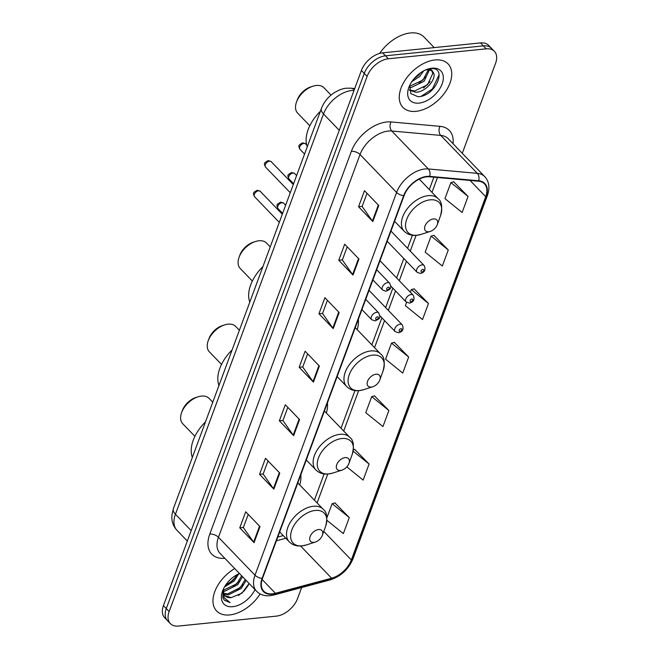 <?xml version="1.0" encoding="UTF-8"?>
<svg xmlns="http://www.w3.org/2000/svg" width="659" height="659" viewBox="0 0 659 659"><rect width="100%" height="100%" fill="white"/><g stroke="black" fill="none" stroke-linecap="round" stroke-linejoin="round"><path stroke-width="0.99" d="M357.211 329.657A34.606 21.31 136.1 0 0 358.348 319.277M326.353 413.028A34.606 21.31 136.1 0 0 327.424 402.871M299.754 484.95A34.606 21.31 136.1 0 0 300.817 474.801M462.28 153.308L495.56 63.346A19.589 12.06 136.1 0 0 494.374 51.303L488.665 45.38A19.589 12.06 136.1 0 0 480.493 42.909L382.64 52.844A19.589 12.06 136.1 0 0 361.412 70.447L163.44 605.621A19.589 12.06 136.1 0 0 164.626 617.656L167.485 620.621A19.589 12.06 136.1 0 1 166.299 608.578A19.589 12.06 136.1 0 0 167.485 620.621L170.335 623.587A19.589 12.06 136.1 0 0 178.507 626.05L276.36 616.124A19.589 12.06 136.1 0 0 297.588 598.512L301.649 587.548M494.374 51.303A19.589 12.06 136.1 0 0 486.202 48.84L388.349 58.766A19.589 12.06 136.1 0 0 367.121 76.378L364.262 73.413L166.299 608.578L364.262 73.413A19.589 12.06 136.1 0 1 385.49 55.809A19.589 12.06 136.1 0 0 364.262 73.413L361.412 70.447M486.202 48.84L483.352 45.875L385.49 55.809L483.352 45.875A19.589 12.06 136.1 0 1 491.515 48.338A19.589 12.06 136.1 0 0 483.352 45.875L480.493 42.909M229.711 614.929A31.344 19.3 136.1 0 0 260.116 593.932A31.344 19.3 136.1 0 1 229.711 614.929A31.344 19.3 136.1 0 1 216.638 610.992A31.344 19.3 136.1 0 0 229.711 614.929M415.994 111.338A31.344 19.3 136.1 0 0 445.525 91.683A31.344 19.3 136.1 0 0 448.071 63.907A31.344 19.3 136.1 0 0 434.998 59.961A31.344 19.3 136.1 0 0 405.474 79.607A31.344 19.3 136.1 0 0 402.929 107.392A31.344 19.3 136.1 0 0 415.994 111.338A31.344 19.3 136.1 0 0 445.525 91.683A31.344 19.3 136.1 0 0 448.071 63.907A31.344 19.3 136.1 0 0 434.998 59.961A31.344 19.3 136.1 0 0 405.474 79.607A31.344 19.3 136.1 0 0 402.929 107.392A31.344 19.3 136.1 0 0 415.994 111.338M272.488 593.825A20.899 12.867 -43.9 0 1 263.773 591.197A20.899 12.867 -43.9 0 1 262.513 578.355L404.099 195.599A20.899 12.867 -43.9 0 1 429.479 176.793L478.467 181.2A20.899 12.867 -43.9 0 1 484.447 183.853A20.899 12.867 -43.9 0 1 485.708 196.695L351.329 559.969A20.899 12.867 -43.9 0 1 331.617 578.207L275.413 593.281A20.899 12.867 -43.9 0 1 272.488 593.825M272.324 594.253A21.418 13.188 136.1 0 0 275.33 593.693L331.526 578.618A21.418 13.188 136.1 0 0 351.741 559.928L486.12 196.654A21.418 13.188 136.1 0 0 478.698 180.772L429.701 176.365A21.418 13.188 136.1 0 0 403.687 195.641L262.101 578.396A21.418 13.188 136.1 0 0 272.324 594.253M378.768 205.509L364.485 190.69L358.545 206.745L372.829 221.564L378.768 205.509M367.005 193.301L362.137 206.465L372.393 221.045A5.223 2.537 20.3 0 0 372.829 221.564M362.17 206.374L358.545 206.745M358.974 259.028L344.69 244.201L338.751 260.256L353.035 275.083L358.974 259.028M347.211 246.82L342.334 259.976L352.598 274.564A5.223 2.537 20.3 0 0 353.035 275.083M342.367 259.893L338.751 260.256M339.171 312.547L324.895 297.72L318.956 313.775L333.232 328.602L339.171 312.547M327.408 300.331L322.539 313.495L332.803 328.075A5.223 2.537 20.3 0 0 333.232 328.602M322.572 313.412L318.956 313.775M259.992 526.615L245.708 511.788L239.769 527.843L254.053 542.67L259.992 526.615M248.221 514.399L243.352 527.562L253.616 542.143A5.223 2.537 20.3 0 0 254.053 542.67M243.385 527.48L239.769 527.843M279.787 473.096L265.503 458.269L259.564 474.323L273.847 489.151L279.787 473.096M268.024 460.88L263.155 474.043L273.411 488.632A5.223 2.537 20.3 0 0 273.847 489.151M263.18 473.961L259.564 474.323M299.581 419.577L285.298 404.758L279.358 420.813L293.642 435.632L299.581 419.577M287.818 407.369L282.95 420.533L293.206 435.113A5.223 2.537 20.3 0 0 293.642 435.632M282.983 420.442L279.358 420.813M319.376 366.058L305.101 351.239L299.161 367.294L313.437 382.113L319.376 366.058M307.613 353.85L302.745 367.014L313.009 381.594A5.223 2.537 20.3 0 0 313.437 382.113M302.778 366.923L299.161 367.294M234.695 568.544A31.344 19.3 136.1 0 0 216.638 610.992A31.344 19.3 136.1 0 1 234.695 568.544M367.121 76.378L169.157 611.544A19.589 12.06 136.1 0 0 170.335 623.587M448.268 249.967L431.101 236.087L425.162 252.142L442.329 266.022L448.268 249.967L433.91 235.354M468.063 196.448L450.896 182.568L444.957 198.623L462.124 212.503L468.063 196.448L453.705 181.835M388.876 410.516L371.709 396.636L365.77 412.691L382.937 426.571L388.876 410.516L374.518 395.902M346.799 466.877L363.142 480.09L369.081 464.035L354.723 449.422M326.905 520.313L343.347 533.609L349.286 517.554L334.929 502.932M406.587 302.349L405.367 305.661L422.526 319.541L428.465 303.486L414.116 288.864M408.671 357.005L391.512 343.117L385.573 359.171L402.731 373.06L408.671 357.005L394.313 342.383M391.512 343.117L394.535 342.326M371.709 396.636L374.74 395.845M353.381 449.767L354.937 449.364M369.081 464.035L353.142 451.151M349.286 517.554L332.12 503.674L326.88 517.826M332.12 503.674L335.143 502.875M428.465 303.486L411.307 289.606L410.343 292.209M411.307 289.606L414.33 288.807M431.101 236.087L434.124 235.296M450.896 182.568L453.927 181.777M238.739 573.8L234.159 580.999L224.497 586.914M237.149 574.607L233.27 580.077L225.46 585.365M242.553 576.699L237.734 584.706L224.917 591.148L223.286 591.115M241.655 575.777L236.836 583.783L223.31 590.242M246.12 580.406L241.301 588.413L228.492 594.855L223.838 593.981M245.23 579.483L240.411 587.482L227.602 593.932L223.615 593.355M223.533 588.742A14.762 9.086 136.1 0 0 225.016 595.777A14.762 9.086 136.1 0 0 231.169 597.639L224.834 595.588M239.448 573.487A21.294 13.106 136.1 0 0 222.536 591.09A21.294 13.106 136.1 0 0 232.759 606.692A21.294 13.106 136.1 0 0 254.967 589.591M231.169 597.639L241.935 593.182L249.094 583.495M222.989 589.937L222.899 597.886L224.398 600.234L230.065 602.59L224.109 597.647L223.45 588.907M230.065 602.59L224.274 600.102M248.459 585.035L244.267 590.777L238.517 595.464M242.669 584.755L236.392 590.802M239.102 581.057L232.816 587.095M235.535 577.35L229.25 583.396M212.775 402.196L209.092 398.382A18.287 11.261 136.1 0 0 201.473 396.084A18.287 11.261 136.1 0 0 198.046 396.817L195.88 397.509A15.017 9.251 136.1 0 0 182.378 410.516L181.604 412.649A18.287 11.261 136.1 0 0 182.757 423.753L194.907 436.357M198.046 396.817A18.287 11.261 136.1 0 0 181.604 412.649M318.618 529.531A7.834 4.827 136.1 0 0 310.125 536.574A7.834 4.827 136.1 0 0 313.865 542.373A7.834 4.827 136.1 0 0 315.332 542.06A7.834 4.827 136.1 0 0 322.375 535.273A7.834 4.827 136.1 0 0 318.618 529.531M205.484 421.892A35.916 22.109 136.1 0 0 192.354 457.404M239.382 330.274L235.7 326.46A18.287 11.261 136.1 0 0 228.08 324.154A18.287 11.261 136.1 0 0 224.653 324.887L222.487 325.579A15.017 9.251 136.1 0 0 208.985 338.594L208.211 340.728A18.287 11.261 136.1 0 0 209.364 351.824L221.515 364.435M224.653 324.887A18.287 11.261 136.1 0 0 208.211 340.728M345.225 457.601A7.834 4.827 136.1 0 0 336.733 464.644A7.834 4.827 136.1 0 0 340.472 470.452A7.834 4.827 136.1 0 0 341.939 470.131A7.834 4.827 136.1 0 0 348.982 463.351A7.834 4.827 136.1 0 0 345.225 457.601M232.092 349.962A35.916 22.109 136.1 0 0 218.961 385.474M270.223 246.894L266.549 243.08A18.287 11.261 136.1 0 0 258.921 240.774A18.287 11.261 136.1 0 0 255.494 241.507L253.336 242.199A15.017 9.251 136.1 0 0 239.827 255.214L239.06 257.348A18.287 11.261 136.1 0 0 240.214 268.452L252.356 281.055M255.494 241.507A18.287 11.261 136.1 0 0 239.06 257.348M376.067 374.221A7.834 4.827 136.1 0 0 367.574 381.264A7.834 4.827 136.1 0 0 371.314 387.072A7.834 4.827 136.1 0 0 372.78 386.759A7.834 4.827 136.1 0 0 379.831 379.971A7.834 4.827 136.1 0 0 376.067 374.221M262.933 266.582A35.916 22.109 136.1 0 0 249.802 302.094M331.049 95.094L323.997 87.771A18.287 11.261 136.1 0 0 316.369 85.472A18.287 11.261 136.1 0 0 312.943 86.205L310.784 86.897A15.017 9.251 136.1 0 0 297.283 99.904L296.509 102.038A18.287 11.261 136.1 0 0 297.662 113.142L309.804 125.745M312.943 86.205A18.287 11.261 136.1 0 0 296.509 102.038M433.515 218.92A7.834 4.827 136.1 0 0 425.022 225.963A7.834 4.827 136.1 0 0 428.762 231.762A7.834 4.827 136.1 0 0 430.228 231.449A7.834 4.827 136.1 0 0 437.279 224.661A7.834 4.827 136.1 0 0 433.515 218.92M320.389 111.28A35.916 22.109 136.1 0 0 307.251 146.792M434.19 47.613L424.025 37.052A32.653 20.099 136.1 0 0 410.409 32.95A32.653 20.099 136.1 0 0 379.65 53.42M423.679 70.884L419.602 76.526L411.817 81.667M420.78 72.638L418.465 75.348L413.86 78.94M429.371 69.986L424.132 81.23L411.158 87.507L409.354 87.441M428.292 69.821L422.996 80.06L409.494 86.345M426.595 69.533L428.276 69.294C430.739 69.187 432.23 70.06 432.757 71.922A14.762 9.086 136.1 0 0 432.559 71.699A14.762 9.086 136.1 0 0 426.406 69.846A14.762 9.086 136.1 0 0 425.582 69.961M432.757 71.922C438.087 76.914 426.422 92.392 415.697 92.219L409.453 90.234M431.925 71.131L432.765 73.446L427.534 84.764L414.56 91.041L409.387 89.846M409.692 85.406L410.845 93.594L417.921 96.684C435.706 96.766 447.832 66.921 431.077 68.651L427.485 69.228M419.042 103.101A21.294 13.106 136.1 0 0 442.115 83.965A21.294 13.106 136.1 0 0 431.95 68.198A21.294 13.106 136.1 0 0 427.963 69.055A21.294 13.106 136.1 0 0 408.819 87.49A21.294 13.106 136.1 0 0 419.042 103.101M439.108 74.731L432.436 88.94L421.249 96.239M430.146 81.625L423.572 87.952M425.615 76.922L419.042 83.248M420.714 72.688L414.503 78.545M354.031 90.398A26.121 16.08 136.1 0 0 351.807 90.497A26.121 16.08 136.1 0 0 323.503 113.974L175.426 514.275A26.121 16.08 136.1 0 0 176.999 530.33C173.762 526.862 172.04 522.711 171.834 517.875L171.95 514.646L173.375 508.715L321.452 108.405A13.056 6.351 -159.7 0 0 323.503 113.974L339.261 130.325M191.184 530.635L175.426 514.275A13.056 6.351 -159.7 0 1 173.375 508.715M354.311 89.632A13.056 9.078 -84.9 0 0 350.728 88.174L354.715 88.537M163.44 605.621L169.157 611.544M382.64 52.844L388.349 58.766M224.818 558.297A32.653 20.099 -43.9 0 1 209.784 534.078L351.362 151.323A6.532 3.171 -159.7 0 1 360.036 154.511L218.45 537.266A26.121 16.08 136.1 0 0 220.024 553.321L256.582 591.263A26.121 16.08 -43.9 0 1 255.008 575.208A6.532 3.171 20.3 0 0 262.101 578.396M351.362 151.323A32.653 20.099 -43.9 0 1 386.751 121.981A32.653 20.099 -43.9 0 1 391.026 121.94L440.014 126.339A32.653 20.099 -43.9 0 1 453.021 143.703M388.34 131.034A26.121 16.08 136.1 0 0 360.036 154.511L396.594 192.461A26.121 16.08 -43.9 0 1 428.317 168.951L477.314 173.35A26.121 16.08 -43.9 0 1 484.785 176.67L448.227 138.728A26.121 16.08 136.1 0 0 440.756 135.408L391.759 131.001A26.121 16.08 136.1 0 0 388.34 131.034M256.582 591.263C260.058 594.731 264.572 596.206 270.116 595.695L273.889 594.995A6.532 3.435 -105 0 0 275.33 593.693M273.889 594.995L330.093 579.92C340.851 576.419 348.487 569.376 353.01 558.783A6.532 3.171 -159.7 0 1 351.741 559.928M486.12 196.654A6.532 3.171 20.3 0 0 487.388 195.509C490.057 187.93 489.184 181.653 484.785 176.67M478.698 180.772A6.532 4.539 -84.9 0 0 477.314 173.35L440.756 135.408A6.532 4.539 95.1 0 1 440.014 126.339M330.093 579.92A6.532 3.435 -105 0 0 331.526 578.618M429.701 176.365A6.532 4.539 -84.9 0 0 428.317 168.951L391.759 131.001A6.532 4.539 95.1 0 1 391.026 121.94M403.687 195.641A6.532 3.171 -159.7 0 1 396.594 192.461L255.008 575.208L218.45 537.266A6.532 3.171 -159.7 0 0 209.784 534.078M485.708 196.695L470.048 180.442M275.413 593.281L262.125 579.483M331.617 578.207L300.603 546.014M276.409 540.784L285.817 538.255M351.329 559.969L323.783 531.385M317.086 502.949L327.77 474.06M343.693 431.019L358.62 390.68M374.534 347.639L384.543 320.579M388.316 310.381L395.515 290.932M399.288 280.726L406.479 261.285M410.252 251.079L416.068 235.37M431.983 192.337L437.469 177.51M318.923 365.588L313.009 381.594M299.128 419.108L293.206 435.113M279.334 472.627L273.411 488.632M259.539 526.146L253.616 542.143M338.718 312.078L332.803 328.075M358.521 258.559L352.598 274.564M378.315 205.04L372.393 221.045M315.266 510.445A21.599 13.295 136.1 0 0 291.863 529.852A21.599 13.295 136.1 0 0 302.168 545.841A21.599 13.295 136.1 0 0 306.221 544.977L301.707 545.932C296.616 546.402 292.472 545.034 289.26 541.838A23.51 14.473 136.1 0 1 291.179 520.997A23.51 14.473 136.1 0 1 313.322 506.26A23.51 14.473 136.1 0 1 323.124 509.218C326.897 511.903 327.729 517.587 325.628 526.277A21.599 13.295 136.1 0 0 315.266 510.445M341.873 438.523A21.599 13.295 136.1 0 0 318.47 457.931A21.599 13.295 136.1 0 0 328.775 473.92A21.599 13.295 136.1 0 0 332.82 473.055L328.314 474.01C323.223 474.472 319.08 473.104 315.867 469.908A23.51 14.473 136.1 0 1 317.786 449.067A23.51 14.473 136.1 0 1 339.929 434.33A23.51 14.473 136.1 0 1 349.731 437.288C353.504 439.973 354.336 445.657 352.236 454.348A21.599 13.295 136.1 0 0 341.873 438.523M372.714 355.143A21.599 13.295 136.1 0 0 349.311 374.551A21.599 13.295 136.1 0 0 359.616 390.54A21.599 13.295 136.1 0 0 363.669 389.675L359.155 390.63C354.072 391.092 349.921 389.724 346.716 386.528A23.51 14.473 136.1 0 1 348.627 365.687A23.51 14.473 136.1 0 1 370.77 350.95A23.51 14.473 136.1 0 1 380.572 353.908C384.345 356.593 385.177 362.285 383.085 370.968A21.599 13.295 136.1 0 0 372.714 355.143M430.162 199.834A21.599 13.295 136.1 0 0 406.76 219.241A21.599 13.295 136.1 0 0 417.073 235.23A21.599 13.295 136.1 0 0 421.117 234.365L416.603 235.321C411.521 235.79 407.369 234.423 404.165 231.218A23.51 14.473 136.1 0 1 406.076 210.386A23.51 14.473 136.1 0 1 428.218 195.649A23.51 14.473 136.1 0 1 438.021 198.606C441.794 201.292 442.634 206.975 440.533 215.658A21.599 13.295 136.1 0 0 430.162 199.834M254.58 196.728C252.801 192.889 252.784 192.79 257.265 190.229L260.223 191.291A3.921 2.414 136.1 0 0 258.583 190.797A3.921 2.414 136.1 0 0 254.893 193.252A3.921 2.414 136.1 0 0 254.58 196.728L279.292 222.38M376.693 312.284A4.901 3.015 -43.9 0 1 378.736 312.901C380.927 318.396 379.617 318.758 375.045 320.884L371.684 319.697A4.901 3.015 -43.9 0 1 372.08 315.356A4.901 3.015 -43.9 0 1 376.693 312.284M376.503 319.491A1.631 1.005 136.1 0 0 378.266 318.025A1.631 1.005 136.1 0 0 377.492 316.814A1.631 1.005 136.1 0 0 375.721 318.281A1.631 1.005 136.1 0 0 376.503 319.491M265.544 167.081C263.773 163.243 263.757 163.144 268.238 160.574L271.187 161.644A3.921 2.414 136.1 0 0 269.556 161.15A3.921 2.414 136.1 0 0 265.865 163.605A3.921 2.414 136.1 0 0 265.544 167.081L290.257 192.733M387.665 282.637A4.901 3.015 -43.9 0 1 389.708 283.255C391.891 288.749 390.581 289.112 386.009 291.237L382.648 290.051A4.901 3.015 -43.9 0 1 383.052 285.709A4.901 3.015 -43.9 0 1 387.665 282.637M387.467 289.845A1.631 1.005 136.1 0 0 389.238 288.378A1.631 1.005 136.1 0 0 388.456 287.167A1.631 1.005 136.1 0 0 386.693 288.634A1.631 1.005 136.1 0 0 387.467 289.845M282.052 202.684A3.921 2.414 136.1 0 0 278.362 205.138A3.921 2.414 136.1 0 0 278.04 208.615C276.269 204.776 276.253 204.677 280.734 202.115L283.683 203.178A3.921 2.414 136.1 0 0 282.052 202.684M379.839 315.694L395.153 331.584A4.901 3.015 -43.9 0 1 395.548 327.243A4.901 3.015 -43.9 0 1 400.161 324.17A4.901 3.015 -43.9 0 1 402.204 324.788L369.04 290.364M400.96 328.701A1.631 1.005 136.1 0 0 399.189 330.167A1.631 1.005 136.1 0 0 399.964 331.378A1.631 1.005 136.1 0 0 401.735 329.912A1.631 1.005 136.1 0 0 400.96 328.701M293.016 173.037A3.921 2.414 136.1 0 0 289.326 175.492A3.921 2.414 136.1 0 0 289.013 178.968C287.233 175.129 287.225 175.03 291.698 172.469L294.655 173.531A3.921 2.414 136.1 0 0 293.016 173.037M390.812 286.047L406.117 301.937A4.901 3.015 -43.9 0 1 406.512 297.596A4.901 3.015 -43.9 0 1 411.125 294.524A4.901 3.015 -43.9 0 1 413.168 295.141L380.012 260.717M411.924 299.054A1.631 1.005 136.1 0 0 410.153 300.52A1.631 1.005 136.1 0 0 410.936 301.731A1.631 1.005 136.1 0 0 412.699 300.265A1.631 1.005 136.1 0 0 411.924 299.054M303.988 143.39A3.921 2.414 136.1 0 0 300.298 145.845A3.921 2.414 136.1 0 0 299.977 149.321C298.206 145.474 298.189 145.384 302.67 142.814L305.619 143.884A3.921 2.414 136.1 0 0 303.988 143.39M387.204 241.268L417.081 272.291A4.901 3.015 -43.9 0 1 417.485 267.949A4.901 3.015 -43.9 0 1 422.098 264.877A4.901 3.015 -43.9 0 1 424.141 265.495L390.976 231.07M422.889 269.407A1.631 1.005 136.1 0 0 421.126 270.874A1.631 1.005 136.1 0 0 421.9 272.085A1.631 1.005 136.1 0 0 423.671 270.61A1.631 1.005 136.1 0 0 422.889 269.407M321.452 108.405C323.75 102.499 327.539 97.59 332.836 93.702C340.118 88.734 345.258 88.29 346.535 88.207L350.728 88.174M176.999 530.33L187.329 541.047M353.01 558.783L487.388 195.509M314.409 500.173L324.104 473.953M341.016 428.243L354.954 390.573M371.857 344.863L381.874 317.803M385.647 307.596L392.838 288.156M396.611 277.95L403.802 258.501M407.575 248.303L412.402 235.271M429.306 189.561L433.886 177.189M277.785 537.052L283.246 535.586M279.696 531.904L289.26 541.838M297.81 482.94L323.124 509.218M322.375 535.273L325.628 526.277M315.332 542.06L306.221 544.977M306.303 459.974L315.867 469.908M324.417 411.01L349.731 437.288M348.982 463.351L352.236 454.348M341.939 470.131L332.82 473.055M337.144 376.594L346.716 386.528M355.259 327.63L380.572 353.908M379.831 379.971L383.085 370.968M372.78 386.759L363.669 389.675M394.593 221.292L404.165 231.218M419.256 179.124L438.021 198.606M437.279 224.661L440.533 215.658M430.228 231.449L421.117 234.365M260.223 191.291L282.307 214.216M365.704 299.375L378.736 312.901M361.931 309.582L371.684 319.697M271.187 161.644L293.271 184.569M376.676 269.729L389.708 283.255M372.903 279.927L382.648 290.051M278.04 208.615L282.62 213.368M395.153 331.584L398.514 332.77C402.814 331.658 404.041 328.998 402.204 324.788M283.683 203.178L285.644 205.204M289.013 178.968L293.593 183.721M406.117 301.937L409.478 303.124C413.778 302.011 415.013 299.351 413.168 295.141M294.655 173.531L296.608 175.558M299.977 149.321L304.557 154.074M417.081 272.291L420.442 273.477C424.75 272.365 425.978 269.704 424.141 265.495M305.619 143.884L306.682 144.988"/></g></svg>

